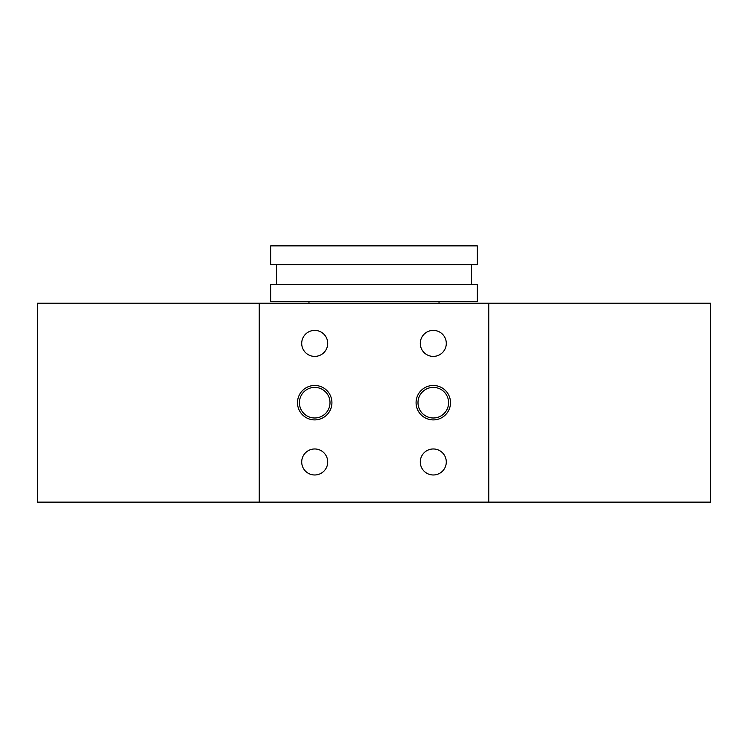 <?xml version="1.0" encoding="UTF-8"?>
<svg xmlns="http://www.w3.org/2000/svg" width="748" height="748" viewBox="0 0 748 748"><rect width="100%" height="100%" fill="white"/><g stroke="black" fill="none" stroke-linecap="round" stroke-linejoin="round"><path stroke-width="1.12" d="M477.271 264.614L270.729 264.614L270.729 245.858L477.271 245.858L477.271 264.614M477.271 284.483L270.729 284.483L270.729 301.322L477.271 301.322L477.271 284.483M331.925 402.686A17.213 17.213 0 0 0 314.712 385.472A17.213 17.213 0 0 0 297.498 402.686A17.213 17.213 0 0 0 314.712 419.899A17.213 17.213 0 0 0 331.925 402.686M299.415 402.686A15.297 15.297 0 0 0 314.712 417.992A15.297 15.297 0 0 0 330.008 402.686A15.297 15.297 0 0 0 314.712 387.389A15.297 15.297 0 0 0 299.415 402.686M450.502 402.686A17.213 17.213 0 0 0 433.288 385.472A17.213 17.213 0 0 0 416.075 402.686A17.213 17.213 0 0 0 433.288 419.899A17.213 17.213 0 0 0 450.502 402.686M417.992 402.686A15.297 15.297 0 0 0 433.288 417.992A15.297 15.297 0 0 0 448.585 402.686A15.297 15.297 0 0 0 433.288 387.389A15.297 15.297 0 0 0 417.992 402.686M327.718 343.397A13.006 13.006 0 0 0 314.712 330.392A13.006 13.006 0 0 0 301.706 343.397A13.006 13.006 0 0 0 314.712 356.403A13.006 13.006 0 0 0 327.718 343.397M446.294 343.397A13.006 13.006 0 0 0 433.288 330.392A13.006 13.006 0 0 0 420.283 343.397A13.006 13.006 0 0 0 433.288 356.403A13.006 13.006 0 0 0 446.294 343.397M446.294 461.974A13.006 13.006 0 0 0 433.288 448.968A13.006 13.006 0 0 0 420.283 461.974A13.006 13.006 0 0 0 433.288 474.98A13.006 13.006 0 0 0 446.294 461.974M327.718 461.974A13.006 13.006 0 0 0 314.712 448.968A13.006 13.006 0 0 0 301.706 461.974A13.006 13.006 0 0 0 314.712 474.98A13.006 13.006 0 0 0 327.718 461.974M488.753 303.239L37.4 303.239L37.4 502.142L710.6 502.142L710.6 303.239L488.753 303.239L488.753 502.142M259.247 303.239L259.247 502.142M276.461 264.614L276.461 284.483M471.539 264.614L471.539 284.483M308.971 301.322L308.971 303.239M439.029 301.322L439.029 303.239"/></g></svg>
